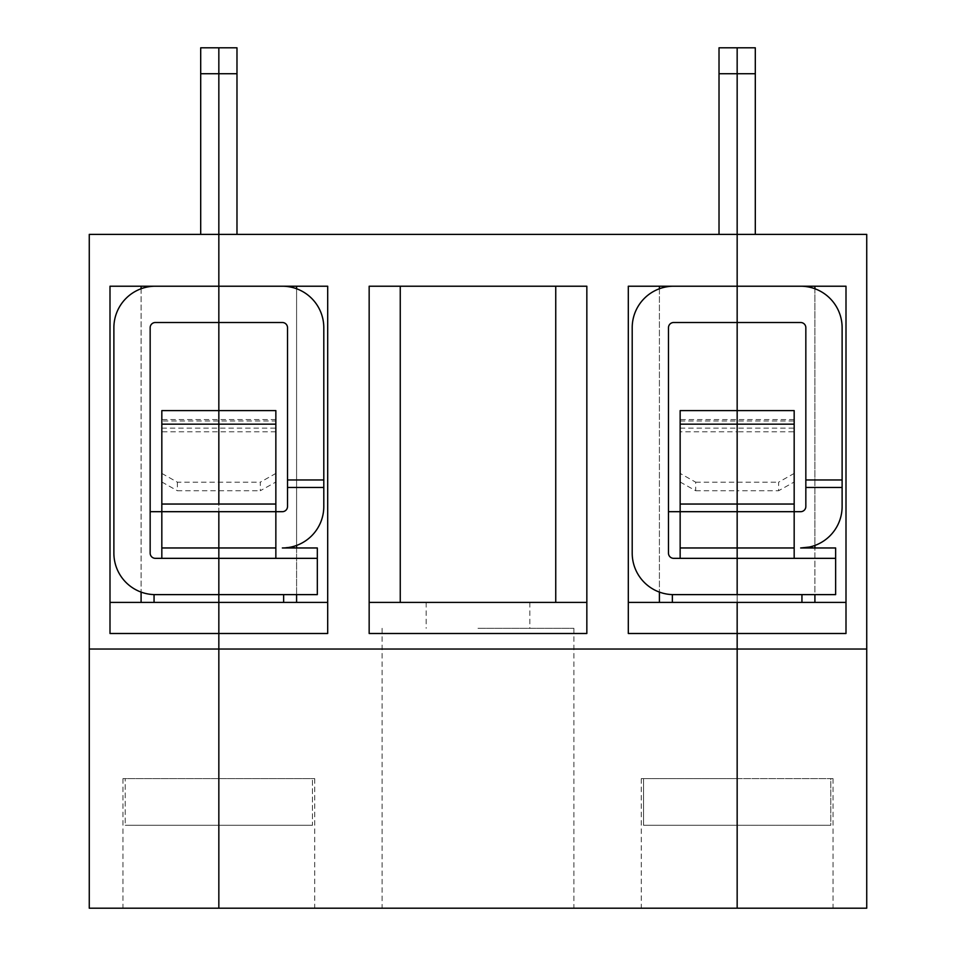 <?xml version="1.0" encoding="UTF-8"?>
<svg xmlns="http://www.w3.org/2000/svg" width="956" height="956" viewBox="0 0 956 956"><rect width="100%" height="100%" fill="white"/><g stroke="black" fill="none" stroke-linecap="round" stroke-linejoin="round"><path stroke-width="0.72" stroke-dasharray="4.78 3.58" d="M755.3 234.387L755.3 73.72L737.16 73.72L737.16 47.8L737.16 234.387L866.733 234.387L866.733 649.04L89.267 649.04L89.267 908.2L737.16 908.2L737.16 778.626L643.531 778.626L643.531 825.267L643.531 778.626L830.776 778.626L737.16 778.626L737.16 825.267L643.531 825.267L737.16 825.267L643.531 825.267L737.16 825.267L737.16 778.626L737.16 825.267L830.776 825.267L830.776 778.626L833.046 778.626L830.776 778.626L830.776 825.267L737.16 825.267L830.776 825.267L737.16 825.267L737.16 908.2L641.273 908.2L866.733 908.2L866.733 649.04L737.16 649.04L737.16 908.2L833.046 908.2L737.16 908.2L737.16 649.04L218.84 649.04L218.84 908.2L218.84 825.267L218.84 908.2L314.727 908.2L218.84 908.2L218.84 778.626L218.84 825.267L312.469 825.267L312.469 778.626L312.469 825.267L218.84 825.267L312.469 825.267L218.84 825.267L218.84 908.2L122.954 908.2L218.84 908.2L218.84 47.8L218.84 73.72L200.7 73.72L200.7 234.387L236.98 234.387L236.98 47.8M814.906 545.446A41.467 41.467 0 0 1 800.65 547.967L814.906 547.967L814.906 594.62L737.16 594.62L737.16 511.687L800.65 511.687A5.186 5.186 0 0 0 805.836 506.513L805.836 327.693A5.186 5.186 0 0 0 800.65 322.507L737.16 322.507L737.16 286.226L800.65 286.226A41.467 41.467 0 0 1 842.117 327.693L842.117 506.513A41.467 41.467 0 0 1 814.906 545.446L814.906 288.748M680.146 482.003L695.693 490.739L695.693 482.171L680.146 473.423L680.146 482.003L680.146 420.963L680.146 558.34L673.657 558.34A5.186 5.186 0 0 1 668.483 553.154L668.483 327.693A5.186 5.186 0 0 1 673.657 322.507L737.16 322.507L737.16 286.226L800.65 286.226M628.307 633.493L628.307 286.226L846 286.226L846 602.4L737.16 602.4L801.941 602.4L737.16 602.4L737.16 594.62L801.941 594.62L672.367 594.62M794.173 482.003L794.173 473.423L778.626 482.171L778.626 490.739L794.173 482.003L794.173 420.963L794.173 431.813L737.16 431.813L737.16 511.687L737.16 420.963L737.16 431.813L680.146 431.813M814.906 594.62L835.64 594.62L835.64 547.967L814.906 547.967M755.3 73.72L755.3 47.8M814.906 286.226L814.906 602.4M794.173 473.423L794.173 410.602M794.173 431.813L794.173 558.34L680.146 558.34M794.173 511.687L737.16 511.687L737.16 594.62L673.657 594.62L737.16 594.62L737.16 602.4L737.16 410.602L737.16 490.739L778.626 490.739M695.693 482.171L778.626 482.171M846 602.4L846 633.493M866.733 649.04L89.267 649.04L89.267 234.387L200.7 234.387M835.64 558.34L794.173 558.34M809.35 547.047L812.313 546.294M800.65 547.967C816.149 546.079 816.149 546.079 800.65 547.967L812.313 547.967L800.65 547.967M695.693 490.739L737.16 490.739L737.16 410.602L737.16 602.4L628.307 602.4M719.02 47.8L719.02 234.387L737.16 234.387L737.16 649.04L737.16 234.387L218.84 234.387L218.84 73.72L236.98 73.72M236.98 234.387L218.84 234.387L218.84 649.04L89.267 649.04M161.827 410.602L161.827 482.003L161.827 420.963L275.854 420.963L275.854 511.687L218.84 511.687L218.84 410.602L218.84 594.62L283.633 594.62L218.84 594.62L218.84 602.4L218.84 594.62L155.35 594.62A41.467 41.467 0 0 1 113.883 553.154L113.883 327.693A41.467 41.467 0 0 1 155.35 286.226L218.84 286.226L218.84 322.507L155.35 322.507A5.186 5.186 0 0 0 150.164 327.693L150.164 511.687L282.343 511.687A5.186 5.186 0 0 0 287.517 506.513L287.517 327.693A5.186 5.186 0 0 0 282.343 322.507L218.84 322.507L218.84 286.226L282.343 286.226A41.467 41.467 0 0 1 323.797 327.693L323.797 506.513A41.467 41.467 0 0 1 282.343 547.967L317.32 547.967L317.32 594.62L154.059 594.62M155.35 286.226L327.693 286.226L327.693 602.4L218.84 602.4L218.84 410.602L218.84 602.4L283.633 602.4L110 602.4L110 286.226L282.343 286.226M369.159 633.493L369.159 286.226L586.841 286.226L586.841 633.493M680.146 410.602L680.146 473.423M275.854 482.003L275.854 473.423L260.307 482.171L260.307 490.739L275.854 482.003L275.854 420.963M668.483 511.687L680.146 511.687M478 908.2L573.887 908.2L478 908.2M673.657 286.226L737.16 286.226L673.657 286.226A41.467 41.467 0 0 0 659.413 288.748L659.413 592.099A41.467 41.467 0 0 1 632.203 553.154L632.203 327.693A41.467 41.467 0 0 1 659.413 288.748M161.827 473.423L177.374 482.171L260.307 482.171M177.374 482.171L177.374 490.739L260.307 490.739M586.841 602.4L369.159 602.4M478 602.4L426.173 602.4L478 602.4M719.02 73.72L737.16 73.72L737.16 234.387L719.02 234.387M643.531 778.626L641.273 778.626L643.531 778.626M282.343 547.967C297.842 546.079 297.842 546.079 282.343 547.967C297.842 546.079 297.842 546.079 282.343 547.967M218.84 778.626L314.727 778.626L218.84 778.626L218.84 825.267L125.224 825.267L125.224 778.626L125.224 825.267L218.84 825.267L125.224 825.267L218.84 825.267L218.84 778.626L122.954 778.626L218.84 778.626M275.854 473.423L275.854 410.602M275.854 511.687L275.854 558.34L317.32 558.34M555.747 286.226L555.747 602.4M400.253 602.4L400.253 286.226M161.827 420.963L161.827 558.34L275.854 558.34M673.657 594.62A41.467 41.467 0 0 1 659.413 592.099M478 628.307L573.887 628.307L478 628.307M737.16 322.507L737.16 286.226L737.16 322.507M327.693 602.4L327.693 633.493M296.587 545.446L296.587 288.748M296.587 594.62L296.587 547.967M296.587 286.226L296.587 602.4M659.413 602.4L659.413 286.226M161.827 558.34L155.35 558.34A5.186 5.186 0 0 1 150.164 553.154L150.164 511.687M161.827 482.003L177.374 490.739M155.35 594.62L218.84 594.62L218.84 511.687L161.827 511.687M110 633.493L110 602.4M218.84 286.226L218.84 322.507L218.84 286.226M141.094 288.748L141.094 592.099M141.094 602.4L141.094 286.226M200.7 47.8L200.7 73.72M794.173 419.576L680.146 419.576M680.146 428.145L794.173 428.145M275.854 431.813L161.827 431.813M161.827 428.145L275.854 428.145M275.854 419.576L161.827 419.576M833.046 778.626L833.046 908.2M680.146 420.963L794.173 420.963M641.273 778.626L641.273 908.2M382.113 628.307L382.113 908.2M573.887 628.307L573.887 908.2M426.173 602.4L426.173 628.307M529.827 602.4L529.827 628.307M314.727 778.626L314.727 908.2M122.954 778.626L122.954 908.2"/><path stroke-width="1.43" d="M805.836 479.972L842.117 479.972L842.117 487.452L805.836 487.452L805.836 327.693A5.186 5.186 0 0 0 800.65 322.507L737.16 322.507L737.16 234.387L866.733 234.387L866.733 908.2L737.16 908.2L737.16 633.493L846 633.493L846 286.226L737.16 286.226L737.16 47.8L737.16 73.72L755.3 73.72L755.3 47.8L719.02 47.8L719.02 73.72L737.16 73.72L737.16 234.387L218.84 234.387L218.84 424.153L218.84 410.602L275.854 410.602L275.854 504.039L218.84 504.039L218.84 424.153L218.84 504.039L161.827 504.039L161.827 410.602L218.84 410.602L218.84 322.507L155.35 322.507A5.186 5.186 0 0 0 150.164 327.693L150.164 553.154A5.186 5.186 0 0 0 155.35 558.34L218.84 558.34L218.84 602.4L327.693 602.4M842.117 479.972L842.117 327.693A41.467 41.467 0 0 0 800.65 286.226M805.836 487.452L805.836 506.513A5.186 5.186 0 0 1 800.65 511.687L794.173 511.687L794.173 504.039L737.16 504.039L737.16 322.507L673.657 322.507A5.186 5.186 0 0 0 668.483 327.693L668.483 553.154A5.186 5.186 0 0 0 673.657 558.34L835.64 558.34L835.64 594.62L737.16 594.62L737.16 504.039L680.146 504.039L680.146 410.602L737.16 410.602L737.16 511.687L794.173 511.687L794.173 558.34M755.3 234.387L755.3 73.72M814.906 594.62L814.906 602.4M814.906 545.446L814.906 547.967M814.906 286.226L814.906 288.748M866.733 649.04L737.16 649.04L737.16 602.4L846 602.4M628.307 602.4L737.16 602.4L737.16 633.493L628.307 633.493L628.307 286.226L737.16 286.226L737.16 410.602L794.173 410.602L794.173 504.039M842.117 487.452L842.117 506.513A41.467 41.467 0 0 1 800.65 547.967L835.64 547.967L835.64 558.34M800.65 547.967L809.35 547.047M200.7 234.387L200.7 73.72L218.84 73.72L218.84 47.8L218.84 234.387L89.267 234.387L89.267 649.04L218.84 649.04L218.84 908.2L218.84 602.4L218.84 633.493L327.693 633.493L327.693 286.226L110 286.226L110 633.493L218.84 633.493L218.84 649.04L737.16 649.04L737.16 908.2L89.267 908.2L89.267 649.04M110 602.4L218.84 602.4L218.84 547.967L218.84 558.34L317.32 558.34L317.32 594.62L155.35 594.62A41.467 41.467 0 0 1 113.883 553.154L113.883 327.693A41.467 41.467 0 0 1 155.35 286.226M150.164 511.687L218.84 511.687L218.84 547.967L161.827 547.967L161.827 504.039M275.854 547.967L275.854 511.687L218.84 511.687L218.84 547.967L275.854 547.967L275.854 558.34M317.32 558.34L317.32 547.967L282.343 547.967A41.467 41.467 0 0 0 323.797 506.513L323.797 327.693A41.467 41.467 0 0 0 282.343 286.226M369.159 633.493L369.159 286.226L586.841 286.226L586.841 633.493L369.159 633.493M680.146 558.34L680.146 504.039M275.854 504.039L275.854 511.687L282.343 511.687A5.186 5.186 0 0 0 287.517 506.513L287.517 479.972L323.797 479.972M794.173 547.967L737.16 547.967L737.16 511.687L668.483 511.687M719.02 234.387L719.02 73.72M673.657 286.226A41.467 41.467 0 0 0 632.203 327.693L632.203 553.154A41.467 41.467 0 0 0 673.657 594.62L672.367 594.62L672.367 602.4M369.159 602.4L586.841 602.4M200.7 73.72L200.7 47.8L236.98 47.8L236.98 234.387M680.146 547.967L737.16 547.967L737.16 594.62L673.657 594.62M287.517 479.972L287.517 327.693A5.186 5.186 0 0 0 282.343 322.507L218.84 322.507L218.84 73.72L236.98 73.72M555.747 286.226L555.747 602.4M659.413 592.099L659.413 602.4M659.413 286.226L659.413 288.748M400.253 286.226L400.253 602.4M287.517 487.452L323.797 487.452M296.587 594.62L296.587 602.4M296.587 286.226L296.587 288.748M296.587 545.446L296.587 547.967M154.059 602.4L154.059 594.62L155.35 594.62M161.827 558.34L161.827 547.967M141.094 592.099L141.094 602.4M141.094 286.226L141.094 288.748M680.146 424.153L794.173 424.153M161.827 424.153L275.854 424.153M812.313 547.967L812.313 546.294M801.941 594.62L801.941 602.4M283.633 594.62L283.633 602.4M293.994 547.967L293.994 546.294"/></g></svg>
